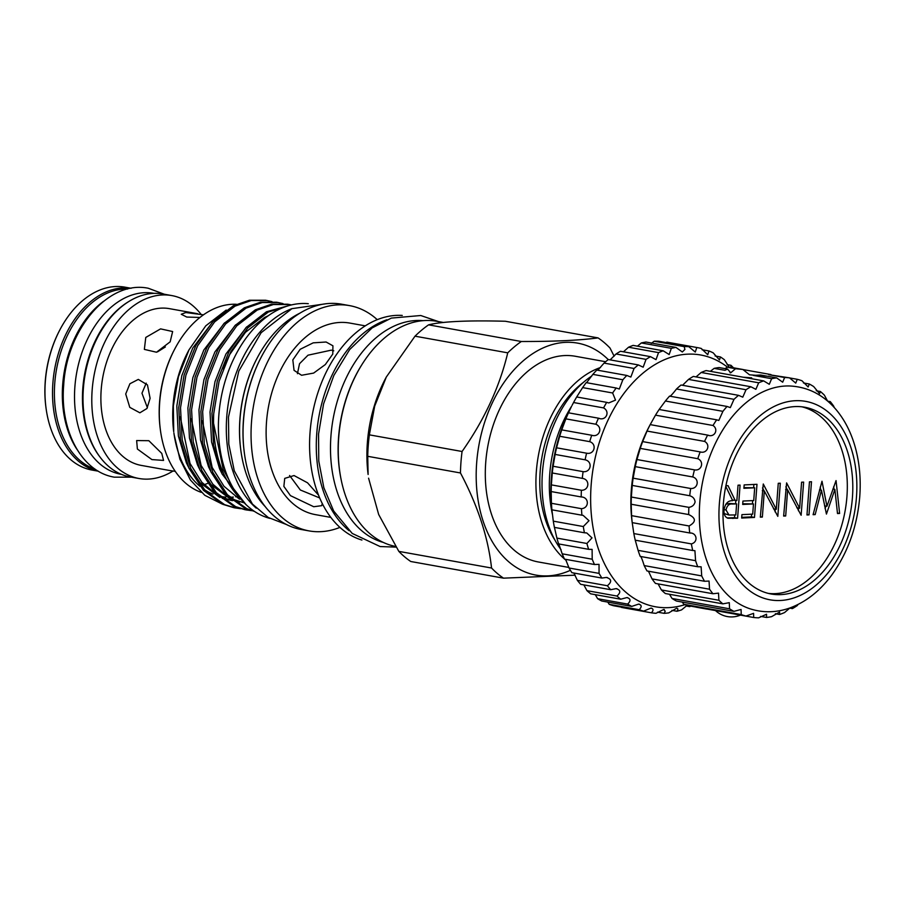 <?xml version="1.0" encoding="UTF-8"?>
<svg xmlns="http://www.w3.org/2000/svg" width="905" height="905" viewBox="0 0 905 905"><rect width="100%" height="100%" fill="white"/><g stroke="black" fill="none" stroke-linecap="round" stroke-linejoin="round"><path stroke-width="1.36" d="M127.548 289.057A91.959 61.744 100.2 0 0 54.764 383.132A91.959 61.744 100.2 0 0 95.195 469.209M103.589 301.286A91.959 61.744 100.2 0 0 62.694 384.557A91.959 61.744 100.2 0 0 76.993 449.412M154.008 293.356L153.669 293.299A91.959 61.744 100.2 0 0 74.889 386.74A91.959 61.744 100.2 0 0 121.168 474.322L121.508 474.378M128.08 301.965A91.959 61.744 100.2 0 0 82.819 388.166A91.959 61.744 100.2 0 0 100.195 457.285M816.253 390.756L820.383 391.503L819.568 393.698L813.674 386.559A121.213 81.382 100.2 0 0 809.296 384.003L808.142 386.967L801.977 380.767A121.213 81.382 100.2 0 0 797.271 379.308L795.744 383.109L789.533 377.86L768.696 374.659L784.624 377.521L782.689 382.204L776.648 377.894L760.732 375.032L753.322 375.405L771.648 378.697L769.284 384.297L763.639 380.881A121.213 81.382 100.2 0 0 758.684 382.804L755.867 389.32L750.833 386.752A121.213 81.382 100.2 0 0 746.025 389.738L742.779 397.159L738.525 395.338L681.024 385.021A121.213 81.382 100.2 0 0 676.499 389.003C672.087 394.671 669.757 397.046 669.542 396.13A121.213 81.382 100.2 0 0 665.401 401.017L659.145 409.49A121.213 81.382 100.2 0 0 655.503 415.157L650.118 424.773A121.213 81.382 100.2 0 0 647.052 431.074L642.652 441.595A121.213 81.382 100.2 0 0 640.242 448.382L636.95 459.536A121.213 81.382 100.2 0 0 635.265 466.641L633.149 478.168A121.213 81.382 100.2 0 0 632.222 485.419L631.351 497.026A121.213 81.382 100.2 0 0 631.192 504.232L631.577 515.646A121.213 81.382 100.2 0 0 632.21 522.638L632.052 521.54A113.691 76.337 -79.8 0 1 631.317 490.001A113.691 76.337 -79.8 0 1 649.066 426.764L650.197 424.603L707.62 435.101A121.213 81.382 100.2 0 0 704.554 441.402C711.002 444.864 707.156 454.106 700.165 451.912A121.213 81.382 100.2 0 0 697.755 458.699C704.531 461.471 701.658 471.267 694.463 469.865A121.213 81.382 100.2 0 0 692.766 476.969C699.803 478.983 697.97 489.107 690.662 488.496A121.213 81.382 100.2 0 0 689.723 495.736C692.936 496.709 694.723 498.779 695.085 501.97C694.248 505.058 692.178 506.857 688.852 507.354A121.213 81.382 100.2 0 0 688.694 514.56C696.115 518.101 696.25 521.902 689.078 525.975A121.213 81.382 100.2 0 0 689.712 532.966L690.583 533.09M682.302 602.085L683.75 604.269A121.213 81.382 100.2 0 0 688.456 605.728L745.958 616.056L753.582 613.352L753.695 617.504A121.213 81.382 100.2 0 0 758.616 617.844L766.535 614.235L766.58 617.459A121.213 81.382 100.2 0 0 771.58 616.667L779.59 612.074L779.59 614.472A121.213 81.382 100.2 0 0 784.556 612.561L789.997 607.922M669.485 594.28L672.053 598.476A121.213 81.382 100.2 0 0 676.442 601.033L733.944 611.361L741.059 609.461L741.252 614.586A121.213 81.382 100.2 0 0 745.958 616.056M658.093 583.895L661.385 589.947A121.213 81.382 100.2 0 0 665.345 593.533L722.846 603.861L729.283 602.662L729.554 608.805A121.213 81.382 100.2 0 0 733.944 611.361M648.466 571.213L652.03 578.895A121.213 81.382 100.2 0 0 655.458 583.42L712.959 593.748L718.525 593.126L718.898 600.275A121.213 81.382 100.2 0 0 722.846 603.861M633.839 533.565L691.341 543.894C698.479 542.197 697.031 532.604 689.712 532.966L632.21 522.638L633.839 533.565A121.213 81.382 100.2 0 0 635.242 540.183L638.082 550.353A121.213 81.382 100.2 0 0 640.22 556.417C640.74 555.693 642.064 558.758 644.19 565.591A121.213 81.382 100.2 0 0 647.007 570.953L704.52 581.27L709.056 581.067L709.531 589.223A121.213 81.382 100.2 0 0 712.959 593.748M827.702 401.153L830.27 401.605L830.021 403.098M827.555 401.017L824.342 395.089A121.213 81.382 100.2 0 0 820.383 391.503M792.509 606.972L792.407 608.613A121.213 81.382 100.2 0 0 797.203 605.626L797.69 605.038M699.791 502.298A113.691 76.337 100.2 0 0 749.804 608.726C763.028 613.013 776.422 612.742 789.997 607.922C805.869 602.006 819.681 591.203 831.424 575.49C847.781 553.012 857.227 526.733 859.75 496.653C861.119 478.066 859.32 460.6 854.377 444.242C850.259 430.837 844.184 419.309 836.141 409.682C823.482 394.818 808.041 386.921 789.793 385.983A113.691 76.337 100.2 0 0 699.791 502.298M691.341 543.894A121.213 81.382 100.2 0 0 692.744 550.5L694.916 550.681L695.583 560.681A121.213 81.382 100.2 0 0 697.721 566.734L701.126 566.802L701.703 575.908A121.213 81.382 100.2 0 0 704.52 581.27M735.539 368.708L727.122 367.192A121.213 81.382 100.2 0 1 732.032 367.532L742.858 369.478L735.539 368.708L730.72 372.803L727.575 369.082L724.973 370.315L714.147 368.369L710.38 371.322M742.858 369.478L749.51 374.806L767.112 376.186M743.39 377.249A23.473 2.636 -175.7 0 1 751.704 377.871A23.406 2.624 -175.7 0 0 743.446 377.261M719.351 503.825A100.817 67.683 100.2 0 0 780.393 600.49A100.817 67.683 100.2 0 0 856.447 497.388A100.817 67.683 100.2 0 0 795.405 400.711A100.817 67.683 100.2 0 0 719.351 503.825M852.42 497.569A94.889 63.701 100.2 0 0 804.669 407.216A94.889 63.701 100.2 0 0 723.378 503.633A94.889 63.701 100.2 0 0 771.128 593.997A94.889 63.701 100.2 0 0 852.42 497.569M768.402 593.409A94.889 63.701 100.2 0 0 846.933 496.585A94.889 63.701 100.2 0 0 801.909 406.809M552.355 514.255L552.231 513.316A127.91 85.873 -79.8 0 1 571.372 406.696L568.487 412.816A134.596 90.364 100.2 0 0 565.874 418.857L561.734 429.875A134.596 90.364 100.2 0 0 559.686 436.267L556.575 447.805A134.596 90.364 100.2 0 0 555.116 454.423L553.102 466.256A134.596 90.364 100.2 0 0 552.276 472.976L551.371 484.876A134.596 90.364 100.2 0 0 551.19 491.562L551.45 503.293A134.596 90.364 100.2 0 0 551.914 509.82L553.294 521.144A134.596 90.364 100.2 0 0 554.403 527.389L584.404 532.774A134.596 90.364 -79.8 0 1 583.306 526.54L588.997 520.692L583.103 515.352L581.915 515.205A134.596 90.364 -79.8 0 1 581.451 508.678C589.438 508.135 589.223 497.105 581.202 496.947A134.596 90.364 -79.8 0 1 581.383 490.261C589.381 490.476 590.241 479.299 582.277 478.36A134.596 90.364 -79.8 0 1 583.103 471.652C591.044 472.636 592.967 461.516 585.116 459.808A134.596 90.364 -79.8 0 1 586.576 453.19C594.381 454.955 597.323 444.106 589.687 441.651A134.596 90.364 -79.8 0 1 591.734 435.26C599.336 437.771 603.25 427.42 595.875 424.241A134.596 90.364 -79.8 0 1 598.488 418.201L599.449 418.415M607.821 602.108L609.212 604.325A134.596 90.364 100.2 0 0 613.567 605.739L643.568 611.124A134.596 90.364 -79.8 0 1 639.224 609.71C641.996 606.78 641.781 604.913 638.557 604.121L631.735 606.407A134.596 90.364 -79.8 0 1 627.64 604.088C631.023 600.807 630.762 598.635 626.848 597.583L620.694 599.212A134.596 90.364 -79.8 0 1 616.961 596.044C620.977 592.424 620.672 589.958 616.034 588.635L610.694 589.709A134.596 90.364 -79.8 0 1 607.368 585.739C612.063 581.802 611.712 579.03 606.305 577.447L601.893 578.069A134.596 90.364 -79.8 0 1 599.065 573.385L599.031 564.358L594.495 564.516A134.596 90.364 -79.8 0 1 592.198 559.211L592.108 549.392L588.623 549.324A134.596 90.364 -79.8 0 1 586.904 543.486L592.006 537.887L586.768 532.955L584.404 532.774M595.252 594.642L597.639 598.703A134.596 90.364 100.2 0 0 601.723 601.01L631.735 606.407M583.861 584.89L586.96 590.66A134.596 90.364 100.2 0 0 590.693 593.827L620.694 599.212M573.894 573.035L577.367 580.354A134.596 90.364 100.2 0 0 580.682 584.325L610.694 589.709M565.591 559.324L569.053 568.001A134.596 90.364 100.2 0 0 571.892 572.673L601.893 578.069M558.634 543.452L562.197 553.815A134.596 90.364 100.2 0 0 564.494 559.132L594.495 564.516M554.392 527.219L556.903 538.102A134.596 90.364 100.2 0 0 558.623 543.928L588.623 549.324M568.487 412.816L598.488 418.201C605.818 421.425 610.615 411.764 603.567 407.906A134.596 90.364 -79.8 0 1 606.689 402.352L608.771 402.929L615.536 400.101L612.628 392.985A134.596 90.364 -79.8 0 1 616.192 388.007L586.191 382.623A134.596 90.364 100.2 0 0 582.616 387.6L576.689 396.967A134.596 90.364 100.2 0 0 573.566 402.521L572.13 405.259M616.192 388.007L619.303 389.048L622.855 379.761A134.596 90.364 -79.8 0 1 626.803 375.451L596.802 370.066A134.596 90.364 100.2 0 0 592.854 374.376L586.734 382.51M626.803 375.451L630.842 377.057L634.066 368.482A134.596 90.364 -79.8 0 1 638.319 364.93L608.307 359.545A134.596 90.364 100.2 0 0 604.065 363.097L597.832 370.179M638.319 364.93L643.161 367.192L646.046 359.376A134.596 90.364 -79.8 0 1 650.514 356.661L620.502 351.264A134.596 90.364 100.2 0 0 616.045 353.991L610.128 359.873M650.514 356.661L656.012 359.636L658.546 352.611A134.596 90.364 -79.8 0 1 663.15 350.778L633.149 345.393A134.596 90.364 100.2 0 0 628.545 347.226L623.455 351.796M663.15 350.778L669.157 354.534L671.34 348.335A134.596 90.364 -79.8 0 1 675.978 347.418L645.978 342.033A134.596 90.364 100.2 0 0 641.34 342.95L637.437 346.163M727.552 367.204A127.91 85.873 100.2 0 0 687.664 354.16A127.91 85.873 100.2 0 0 591.157 484.978A127.91 85.873 100.2 0 0 668.603 607.628A127.91 85.873 100.2 0 0 684.915 604.676M675.978 347.418L682.325 351.988L684.915 349.454L684.169 346.615A134.596 90.364 -79.8 0 1 688.762 346.638L695.278 352.056L696.793 347.497A134.596 90.364 -79.8 0 1 697.042 347.543A134.596 90.364 -79.8 0 1 701.239 348.448L707.744 354.726L708.943 350.959A134.596 90.364 -79.8 0 1 713.174 352.826L719.498 359.952L720.414 356.932A134.596 90.364 -79.8 0 1 724.328 359.681L728.966 366.785M607.391 577.56L606.305 577.447M617.029 588.736L616.034 588.635M627.753 597.673L626.848 597.583M639.36 604.201L638.557 604.121M657.516 612.153L664.123 613.341L665.232 611.237L663.693 609.495L655.989 613.307A134.596 90.364 -79.8 0 1 651.453 612.821C653.682 610.242 653.512 608.68 650.921 608.126L643.568 611.124M651.623 608.183L650.921 608.126M664.304 609.54L663.693 609.495M687.11 605.355L681.589 609.88A134.596 90.364 -79.8 0 1 676.951 611.26C678.264 609.416 678.162 608.398 676.635 608.228L668.738 612.889A134.596 90.364 -79.8 0 1 664.123 613.341M157.538 351.853L165.344 346.966M145.773 337.441L160.581 328.877L172.64 331.535L170.163 341.819L156.52 352.226L144.359 349.398L145.773 337.441M147.402 407.759L141.961 393.211L146.225 383.143M125.716 393.969L129.913 383.754L138.307 379.41L147.447 384.897L150.106 398.347L146.915 408.517L139.868 412.804L129.777 407.352L125.716 393.969M137.379 449.016L136.644 440.565L148.839 440.701L161.769 453.394L163.556 460.419L151.893 459.582L137.379 449.016M169.518 470.464L175.265 471.358M199.937 317.463L186.758 317.055L181.26 314.261L185.797 312.53L203.444 314.827M197.697 313.73L169.416 308.65A79.629 53.463 100.2 0 0 101.202 389.569A79.629 53.463 100.2 0 0 141.282 465.408L169.552 470.476M201.091 314.374A92.921 62.388 100.2 0 0 171.769 295.573L162.991 293.989A92.921 62.388 100.2 0 0 83.384 388.415A92.921 62.388 100.2 0 0 130.15 476.912L138.929 478.485A92.921 62.388 100.2 0 0 173.081 470.985M171.769 295.573A92.921 62.388 100.2 0 0 92.163 389.998A92.921 62.388 100.2 0 0 138.929 478.485M131.157 288.276L124.935 287.157A92.921 62.388 100.2 0 0 59.843 329.906L59.504 330.563A91.247 61.257 100.2 0 0 45.25 381.31A91.247 61.257 100.2 0 0 45.838 406.628L45.94 407.363A92.921 62.388 100.2 0 0 92.095 470.08L98.317 471.188M59.843 329.906A92.921 62.388 100.2 0 0 45.329 381.582A92.921 62.388 100.2 0 0 45.94 407.363M131.089 288.288A92.921 62.388 100.2 0 0 52.897 382.939A92.921 62.388 100.2 0 0 98.249 471.154M423.099 320.653A112.854 75.771 100.2 0 0 330.947 435.939A112.854 75.771 100.2 0 0 383.279 542.412M361.514 365.247A112.854 75.771 100.2 0 0 338.572 437.307A112.854 75.771 100.2 0 0 341.049 479.175M308.3 303.695A109.222 73.328 100.2 0 0 218.84 415.248A109.222 73.328 100.2 0 0 269.758 518.361M292.089 308.582A109.222 73.328 100.2 0 0 226.759 416.673A109.222 73.328 100.2 0 0 256.251 508.146M583.567 382.261A98.86 66.37 100.2 0 0 540.183 471.347A98.86 66.37 100.2 0 0 555.161 540.466M160.298 429.275L160.162 428.178A93.634 62.864 -79.8 0 1 159.552 402.205A93.634 62.864 -79.8 0 1 174.179 350.122L174.688 349.138A96.134 64.549 100.2 0 0 159.676 402.612A96.134 64.549 100.2 0 0 160.298 429.275A96.134 64.549 100.2 0 0 201.215 492.354M236.42 304.284A96.134 64.549 100.2 0 0 174.688 349.138M608.25 359.59A117.831 79.108 100.2 0 0 526.552 358.075A117.831 79.108 100.2 0 0 476.664 462.874A117.831 79.108 100.2 0 0 570.422 570.308M614.144 356.174L610.004 348.029A132.085 88.679 100.2 0 0 598.058 337.893C579.483 340.359 553.905 341.57 521.303 341.502A132.085 88.679 100.2 0 0 507.739 352.837C499.639 386.808 484.413 419.694 462.07 451.493A132.085 88.679 100.2 0 0 460.962 462.251A132.085 88.679 100.2 0 0 460.464 472.964C477.806 505.748 488.18 537.434 491.551 568.023A132.085 88.679 100.2 0 0 503.508 578.159L575.139 575.173M605.66 361.717L575.252 356.253A104.494 70.16 100.2 0 0 485.725 462.444A104.494 70.16 100.2 0 0 538.317 561.96L568.894 567.446M600.456 367.532A104.494 70.16 100.2 0 0 536.337 471.528A104.494 70.16 100.2 0 0 564.392 558.894M552.299 513.836A104.494 70.16 -79.8 0 1 549.754 473.937A104.494 70.16 -79.8 0 1 571.621 406.232M386.311 377.012L385.236 379.071A114.449 76.835 100.2 0 0 367.373 442.726A114.449 76.835 100.2 0 0 368.109 474.469L367.735 456.312A132.085 88.679 -79.8 0 1 368.245 445.599A132.085 88.679 -79.8 0 1 369.353 434.853L374.693 406.13L386.322 377.012L415.01 336.185A132.085 88.679 -79.8 0 1 428.574 324.85C442.059 321.467 467.647 320.268 505.329 321.252L598.058 337.893M188.998 349.839L188.104 351.547A96.134 64.549 100.2 0 0 173.093 405.021A96.134 64.549 100.2 0 0 173.715 431.685L173.353 405.881L178.455 376.672L188.998 349.839L205.774 325.823L226.227 310.042M289.193 305.505L266.466 311.773L246.024 327.565L229.055 351.411L217.302 380.96L211.951 413.347L213.58 445.407L222.087 474.016L245.979 504.571M287.179 306.105L268.231 312.089L247.789 327.882L230.832 351.728L219.078 381.277L213.716 413.664C212.256 447.421 219.972 474.503 236.861 494.922A104.912 70.443 100.2 0 0 241.658 500.001M271.975 301.625L265.606 300.234L249.418 300.234L233.275 305.811L212.833 321.603L195.876 345.45L184.111 374.998L178.76 407.386L180.389 439.445L188.896 468.055L203.501 490.408L222.834 504.345L234.056 507.75L240.504 508.689M267.371 300.551L251.194 300.551L235.04 306.128L214.598 321.931L197.641 345.767L185.887 375.326L180.525 407.714L182.154 439.773L190.661 468.371L205.277 490.725L224.598 504.662L235.82 508.067M283.039 303.616L276.67 302.213L260.482 302.225L244.339 307.791L223.897 323.594L206.928 347.43L195.175 376.989L189.824 409.377L191.453 441.436L199.96 470.046L214.564 492.399L233.897 506.325L245.119 509.741L251.567 510.669M278.435 302.53L262.258 302.542L246.103 308.107L225.662 323.911L208.704 347.746L196.951 377.306L191.589 409.694L193.218 441.753L201.725 470.362L216.34 492.716L235.662 506.653L246.884 510.058M291.467 304.917L287.733 304.204L271.545 304.204L255.402 309.781L234.961 325.585L217.992 349.421L206.238 378.98L200.887 411.368L202.516 443.427L211.023 472.025L225.628 494.39L244.961 508.316L254.429 511.382M289.498 304.521L273.321 304.533L257.167 310.098L236.725 325.902L219.768 349.737L208.014 379.297L202.652 411.685L204.281 443.744L212.788 472.342L227.404 494.707L246.726 508.633L254.181 511.212M299.974 313.13A109.471 73.497 100.2 0 0 257.099 358.199L256.76 358.855A107.797 72.377 100.2 0 0 239.927 418.823A107.797 72.377 100.2 0 0 240.628 448.722L240.719 449.457A109.471 73.497 100.2 0 0 265.233 506.619M257.099 358.199A109.471 73.497 100.2 0 0 240.006 419.094A109.471 73.497 100.2 0 0 240.719 449.457M377.249 319.657A114.449 76.835 100.2 0 0 349.556 305.619L341.558 304.182A114.449 76.835 100.2 0 0 261.387 356.83L261.047 357.486A112.774 75.715 100.2 0 0 243.434 420.214A112.774 75.715 100.2 0 0 244.169 451.493L244.26 452.228A114.449 76.835 100.2 0 0 301.116 529.482L309.103 530.907A114.449 76.835 100.2 0 0 339.941 527.389M261.387 356.83A114.449 76.835 100.2 0 0 243.513 420.486A114.449 76.835 100.2 0 0 244.26 452.228M349.556 305.619A114.449 76.835 100.2 0 0 251.511 421.922A114.449 76.835 100.2 0 0 309.103 530.907M365.247 325.857L349.873 323.085A97.31 65.33 100.2 0 0 266.511 421.979A97.31 65.33 100.2 0 0 315.483 514.64L330.857 517.411M402.25 315.426A114.449 76.835 100.2 0 0 310.042 432.432A114.449 76.835 100.2 0 0 361.921 540.059M386.933 319.748A114.449 76.835 100.2 0 0 316.75 433.631A114.449 76.835 100.2 0 0 349.059 530.669M443.292 322.452L436.753 321.275A114.449 76.835 100.2 0 0 338.708 437.579A114.449 76.835 100.2 0 0 395.666 546.45M173.884 432.907A96.134 64.549 100.2 0 0 199.926 486.279M204.044 489.379A96.134 64.549 100.2 0 0 212.969 494.13M219.915 496.268A96.134 64.549 100.2 0 0 225.843 497.139M229.915 497.252A96.134 64.549 100.2 0 0 233.388 497.071M235.639 496.8A96.134 64.549 100.2 0 0 236.906 496.607M222.053 503.995L204.813 495.318L190.412 480.001L179.891 459.129L174.032 434.185M326.105 342.011L332.927 345.801L332.78 354.07L325.325 364.557L313.628 373.086L301.58 375.27L294.046 370.349L292.824 359.919L300.189 349.296L313.198 342.848L326.105 342.011M561.1 549.754A104.494 70.16 -79.8 0 1 542.434 472.625A104.494 70.16 -79.8 0 1 591.734 376.028M297.428 373.697L299.521 363.731L308.005 355.19L331.253 350.156L333.753 350.801M319.714 497.965L300.336 489.99L289.577 475.498M322.271 503.485L321.728 505.669L313.73 506.732L290.437 495.623L283.865 486.381L284.724 478.383L294.046 475.555L307.53 482.806L318.571 495.193M204.123 484.797A125.399 84.188 -79.8 0 1 207.449 483.474M240.617 498.768L236.861 494.922M503.508 578.159L410.78 561.507A132.085 88.679 -79.8 0 1 398.834 551.383L378.675 514.504L368.584 478.191M564.697 559.166A104.494 70.16 100.2 0 0 566.145 560.387M521.303 341.502L428.574 324.85M462.07 451.493L369.353 434.853M415.01 336.185L507.739 352.837M491.551 568.023L398.834 551.383M367.735 456.312L460.464 472.964M221.657 473.044L219.587 468.779L211.578 442.002L210.017 411.979L214.994 381.639L225.967 353.968L246.726 326.829M210.594 471.053L208.523 466.799L200.514 440.011L198.953 409.988L203.93 379.659L214.904 351.977L235.662 324.838M239.825 501.992L233.4 500.363M230.956 499.481L208.523 482.761M199.53 469.073L197.46 464.808L189.45 438.02L187.889 407.997L192.867 377.668L203.84 349.997L224.598 322.847M232.415 500.669L222.336 498.384M219.892 497.501L197.46 480.77M188.466 467.082L186.396 462.828L178.387 436.04L176.826 406.017L181.803 375.688L192.776 348.006L213.535 320.868M229.293 480.544L223.241 469.446L213.456 422.782M223.094 368.844L229.632 354.624L245.47 332.293L264.577 317.497L268.231 315.755M239.474 499.187L223.988 486.279L212.177 467.455L202.392 420.802M243.445 502.648L231.657 498.87M228.411 497.196L212.924 484.299L201.114 465.464L191.328 418.811M232.381 500.657L220.594 496.879M217.347 495.205L201.86 482.308L190.05 463.484L180.265 416.832M553.102 466.256L583.103 471.652M552.276 472.976L582.277 478.36M551.371 484.876L581.383 490.261M551.19 491.562L581.202 496.947M551.45 503.293L581.451 508.678M551.914 509.82L581.915 515.205M553.294 521.144L583.306 526.54M556.903 538.102L586.904 543.486M562.197 553.815L592.198 559.211M569.053 568.001L599.065 573.385M577.367 580.354L607.368 585.739M586.96 590.66L616.961 596.044M597.639 598.703L627.64 604.088M609.212 604.325L639.224 609.71M621.452 607.425L651.453 612.821M671.917 610.355L676.951 611.26M686.126 605.988L689.723 606.633A134.596 90.364 -79.8 0 0 690.753 606.146M727.111 364.613L730.957 365.303A134.596 90.364 -79.8 0 1 733.469 367.792M730.878 367.419L730.957 365.303M715.097 355.982L720.414 356.932M702.054 349.726L708.943 350.959M667.29 342.203A134.596 90.364 100.2 0 0 667.042 342.158A134.596 90.364 100.2 0 0 666.781 342.113L696.793 347.497M684.169 346.615L654.168 341.23A134.596 90.364 100.2 0 1 658.761 341.253L688.762 346.638M654.168 341.23L651.272 343.414M641.34 342.95L671.34 348.335M628.545 347.226L658.546 352.611M616.045 353.991L646.046 359.376M604.065 363.097L634.066 368.482M592.854 374.376L622.855 379.761M582.616 387.6L612.628 392.985M576.689 396.967L606.689 402.352M573.566 402.521L603.567 407.906M565.874 418.857L595.875 424.241M561.734 429.875L591.734 435.26M559.686 436.267L589.687 441.651M556.575 447.805L586.576 453.19M555.116 454.423L585.116 459.808M726.002 509.956L728.989 515.024L735.799 514.934L736.625 503.881L732.473 504.028C729.192 503.587 727.043 505.567 726.002 509.956L724.011 509.594M725.742 504.3L729.419 503.485L736.625 503.881M724.158 513.554L728.989 515.024M735.822 500.533L735.584 503.7M734.736 514.979L734.532 517.683L727.168 517.943M762.519 487.919L764.08 490.951M775.268 509.13L775.065 511.845M833.709 486.562L834.003 489.288M820.213 487.082L820.812 490.125M825.937 506.087L825.066 508.61M785.845 486.822L787.407 489.854M798.583 508.044L798.38 510.748M753.876 484.447L753.639 487.614M752.666 500.589L752.428 503.757M751.648 514.187L751.444 516.891L741.715 517.343M742.734 503.757L753.469 503.938L742.688 504.447L742.937 501.053L753.729 500.544L754.691 487.795L743.955 487.614M732.405 500.058L736.885 500.488L738.039 485.193L740.075 485.103L737.586 518.237L727.914 518.237C725.086 517.174 723.762 514.447 723.966 510.047C725.131 503.587 728.039 500.465 732.699 500.68L725.765 486.347M725.889 485.759L728.027 485.668L735.222 500.567M734.532 517.683L737.586 518.237M763.277 484.005L776.309 509.323L778.266 483.304L780.302 483.213L777.814 516.348L764.318 490.985L762.361 517.072L760.324 517.162L763.277 484.005M773.504 508.825L776.309 509.323M760.358 516.71L762.361 517.072M762.315 490.634L764.318 490.985M806.966 514.979L809.455 481.845L811.491 481.743L809.002 514.877L806.966 514.979M807 514.515L809.002 514.877M826.932 506.268L836.05 480.589L839.614 513.44L837.498 513.542L834.885 489.447L826.435 514.063L821.457 490.25L815.167 514.583L813.086 514.685L822 481.245L826.932 506.268L824.523 505.838M813.199 514.232L815.167 514.583M819.478 489.888L821.457 490.25M832.849 489.085L834.885 489.447M837.453 513.056L839.614 513.44M786.603 482.908L799.624 508.225L801.581 482.207L803.629 482.116L801.129 515.25L787.644 489.899L785.687 515.974L783.64 516.065L786.603 482.908M796.819 507.728L799.624 508.225M783.673 515.612L785.687 515.974M785.642 489.537L787.644 489.899M754.691 487.795L743.899 488.304L744.159 484.91L756.987 484.299L754.487 517.434L741.67 518.045L741.919 514.64L752.711 514.131L753.469 503.938M751.444 516.891L754.487 517.434M760.607 616.396L766.58 617.459M789.533 377.86A121.213 81.382 100.2 0 0 784.624 377.521M730.086 372.758L730.72 372.803M776.648 377.894A121.213 81.382 100.2 0 0 771.648 378.697M735.369 614.212L753.695 617.504M834.161 407.42L833.697 406.141A121.213 81.382 100.2 0 0 830.27 401.605M738.525 395.338A121.213 81.382 100.2 0 0 734 399.331L730.324 407.612L727.043 406.458A121.213 81.382 100.2 0 0 722.903 411.345L718.819 420.44L716.658 419.818A121.213 81.382 100.2 0 0 713.004 425.486C719.068 429.581 714.35 438.02 707.62 435.101L708.558 435.305M775.359 613.714L779.59 614.472M789.68 608.126L792.407 608.613M803.436 382.951L809.296 384.003M742.869 369.534L770.97 374.58M789.59 377.928L797.271 379.308M727.122 367.192L725.12 368.64M714.147 368.369A121.213 81.382 100.2 0 1 719.147 367.566L727.575 369.082M758.684 382.804L701.171 372.475A121.213 81.382 100.2 0 1 706.138 370.564L763.639 380.881M746.025 389.738L688.524 379.41A121.213 81.382 100.2 0 1 693.332 376.423L750.833 386.752M701.171 372.475L696.047 376.91M688.524 379.41L682.54 385.292M676.499 389.003L734 399.331M669.542 396.13L727.043 406.458M665.401 401.017L722.903 411.345M659.145 409.49L716.658 419.818M655.503 415.157L713.004 425.486M647.052 431.074L704.554 441.402M642.652 441.595L700.165 451.912M640.242 448.382L697.755 458.699M636.95 459.536L694.463 469.865M635.265 466.641L692.766 476.969M633.149 478.168L690.662 488.496M632.222 485.419L689.723 495.736M631.351 497.026L688.852 507.354M631.192 504.232L688.694 514.56M631.577 515.646L689.078 525.975M635.242 540.183L692.744 550.5M638.082 550.353L695.583 560.681M640.22 556.417L697.721 566.734M644.19 565.591L701.703 575.908M652.03 578.895L709.531 589.223M661.385 589.947L718.898 600.275M672.053 598.476L729.554 608.805M683.75 604.269L741.252 614.586M696.194 607.176L707.009 609.122M729.419 503.485L732.473 504.028M729.984 517.898L733.039 518.441M164.325 294.238L148.284 288.254C108.012 279.815 66.744 329.884 63.701 384.987C59.719 429.909 81.258 471.844 114.358 477.173L131.485 477.15M715.516 610.592A23.202 23.202 0 0 0 740.437 615.117M438.495 321.592L420.757 315.517L391.333 318.096L372.136 327.904L349.681 349.511L333.832 375.496L323.594 403.834L318.56 434.027L318.764 461.03L323.854 487.738L333.696 511.031L352.215 533.43L380.134 546.552L396.085 547.106M286.546 524.561L268.174 517.445L252.427 504.074L234.293 470.838L228.795 444.072L228.479 417.069L238.796 371.107L261.126 332.712L291.919 308.662L326.196 303.729M667.042 342.158L697.042 347.543"/></g></svg>
